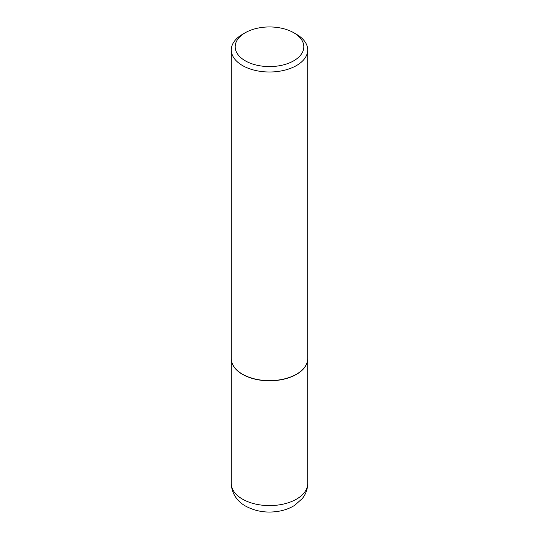 <?xml version="1.0" encoding="UTF-8"?>
<svg xmlns="http://www.w3.org/2000/svg" width="539" height="539" viewBox="0 0 539 539"><rect width="100%" height="100%" fill="white"/><g stroke="black" fill="none" stroke-linecap="round" stroke-linejoin="round"><path stroke-width="0.81" d="M231.292 358.664A38.208 22.059 0 0 0 231.292 358.745A38.208 22.059 0 0 0 242.483 374.342A38.208 22.059 0 0 0 284.12 379.126A38.208 22.059 0 0 0 307.708 358.745A38.208 22.059 0 0 0 307.708 358.664M242.55 374.221A38.013 21.951 0 0 0 242.617 374.261A38.013 21.951 0 0 0 296.383 374.261L296.517 374.187A38.208 22.059 0 0 0 296.517 374.181A38.208 22.059 0 0 0 307.708 358.583L307.708 49.938A38.208 22.059 0 0 0 296.517 34.341L293.775 32.758A34.328 19.822 0 0 0 245.225 32.758L245.225 32.758A34.328 19.822 0 0 0 245.225 60.779A34.328 19.822 0 0 0 293.775 60.779A34.328 19.822 0 0 0 293.775 32.758M242.483 34.341L245.225 32.758L242.483 34.341A38.208 22.059 0 0 0 231.292 49.938L231.292 358.583A38.208 22.059 0 0 0 242.483 374.181A38.208 22.059 0 0 0 296.517 374.187M231.292 49.938A38.208 22.059 0 0 0 254.88 70.319A38.208 22.059 0 0 0 296.517 65.536A38.208 22.059 0 0 0 307.708 49.938M307.708 483.537C307.614 489.156 305.808 494.169 302.291 498.575L294.692 505.312C290.467 507.967 285.731 509.833 280.502 510.925C267.863 513.391 256.247 511.794 245.649 506.128C239.303 502.698 231.622 495.226 231.292 483.537A38.208 22.059 0 0 0 242.483 499.134A38.208 22.059 0 0 0 284.12 503.918A38.208 22.059 0 0 0 307.708 483.537L307.708 358.745M231.292 483.537L231.292 358.745"/></g></svg>

